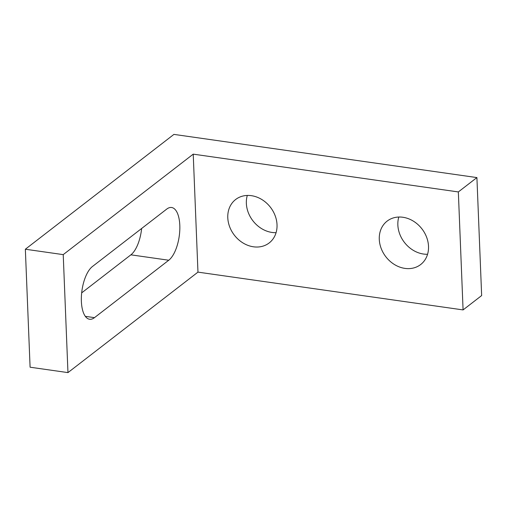 <?xml version="1.0" encoding="UTF-8"?>
<svg xmlns="http://www.w3.org/2000/svg" width="507" height="507" viewBox="0 0 507 507"><rect width="100%" height="100%" fill="white"/><g stroke="black" fill="none" stroke-linecap="round" stroke-linejoin="round"><path stroke-width="0.76" d="M404.928 268.393A27.435 22.802 52.3 0 1 381.163 248.392A27.435 22.802 52.3 0 1 387.12 221.122A27.435 22.802 52.3 0 1 402.875 217.262A27.435 22.802 52.3 0 1 426.634 237.263A27.435 22.802 52.3 0 1 420.677 264.534A27.435 22.802 52.3 0 1 404.928 268.393M398.8 217.04A27.435 22.802 -127.7 0 0 423.497 254.039A27.435 22.802 -127.7 0 0 427.572 254.261M253.43 246.795A27.435 22.802 52.3 0 1 229.665 226.794A27.435 22.802 52.3 0 1 235.622 199.524A27.435 22.802 52.3 0 1 251.377 195.67A27.435 22.802 52.3 0 1 275.143 215.671A27.435 22.802 52.3 0 1 269.185 242.942A27.435 22.802 52.3 0 1 253.43 246.795M247.302 195.442A27.435 22.802 -127.7 0 0 271.999 232.44A27.435 22.802 -127.7 0 0 276.074 232.669M25.35 249.229L30.09 367.207L67.963 372.607L197.964 272.126L463.081 309.916L481.65 295.562L476.91 177.583L458.341 191.938L193.224 154.147L63.223 254.628L25.35 249.229L173.92 134.393L476.91 177.583M81.671 292.875L130.888 254.831A27.435 11.598 98.1 0 0 141.643 228.48M67.963 372.607L63.223 254.628M463.081 309.916L458.341 191.938M197.964 272.126L193.224 154.147M94.479 317.648A27.435 11.598 -81.9 0 1 89.581 319.252A27.435 11.598 -81.9 0 1 81.424 296.018A27.435 11.598 -81.9 0 1 92.426 266.524L166.708 209.106A27.435 11.598 -81.9 0 1 171.607 207.502A27.435 11.598 -81.9 0 1 179.763 230.736A27.435 11.598 -81.9 0 1 168.761 260.23L94.479 317.648L85.322 316.343M168.761 260.23L130.888 254.831"/></g></svg>
